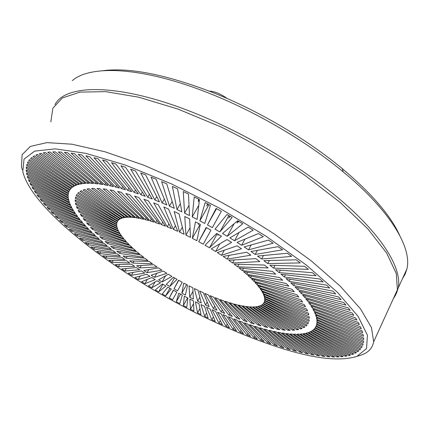 <?xml version="1.0" encoding="UTF-8"?>
<svg xmlns="http://www.w3.org/2000/svg" width="429" height="429" viewBox="0 0 429 429"><rect width="100%" height="100%" fill="white"/><g stroke="black" fill="none" stroke-linecap="round" stroke-linejoin="round"><path stroke-width="0.64" d="M102.917 70.688C129.258 67.337 165.508 74.458 211.679 92.058C257.459 110.044 306.724 139.017 342.283 168.64C371.466 193.291 390.562 215.449 399.565 235.124M402.445 278.716L405.164 274.147L406.901 268.945C412.146 248.273 391.071 211.325 343.221 171.873C306.714 141.511 256.016 111.706 209.014 93.206C142.256 66.581 90.187 64.795 72.319 80.625M393.988 297.243L396.584 292.953L398.192 288.025C401.952 270.308 385.703 240.433 347.646 206.14C309.604 171.932 251.078 135.95 196.761 113.953C120.233 82.717 65.658 83.66 54.971 104.622M356.869 356.402L366.543 348.557L367.428 335.183L358.065 316.302L337.634 292.503L306.392 265.106L266.018 236.165L219.621 208.204L171.337 183.821L125.531 165.117L85.982 153.362L55.266 148.868L34.61 151.126L24.04 159.121L22.78 171.6C31.086 206.076 99.56 260.36 170.227 299.351C208.896 320.763 246.257 337.162 282.309 348.546C315.374 358.88 340.224 361.502 356.869 356.402M22.308 169.825L21.45 166.57L22.126 154.703L30.395 146.402L46.933 142.616L71.916 144.203L104.815 151.732L144.165 165.315L187.596 184.416C217.664 199.549 246.53 216.055 274.201 233.928L311.014 260.66L340.192 286.132L360.44 308.778L371.439 327.509L373.67 341.747C372.544 347.978 368.608 352.348 361.861 354.858L357.722 356.14M50.842 121.884L52.858 108.226L62.355 97.962L79.917 92.117L105.609 91.64L138.792 97.217L177.96 109.079L220.737 126.845C250.145 141.318 278.201 157.47 304.901 175.305L340.186 202.424L367.825 228.871L386.604 252.971L396.294 273.514L397.393 289.779L395.801 294.68L393.211 298.943M173.488 290.31L169.262 297.924L173.305 290.202L176.828 292.154L172.63 299.785L169.262 297.924M178.743 280.325L174.018 288.835L178.539 280.212L182.266 282.277L177.574 290.803L174.018 288.835M187.532 285.081L185.435 295.023L181.853 293.12L183.773 283.092L187.532 285.081M186.567 284.566L181.853 293.12M192.814 287.768L193.34 299.083L189.741 297.254L189.044 285.864L192.814 287.768M192.98 291.329L189.741 297.254M198.096 290.331L201.249 302.971L197.651 301.222L194.332 288.519L198.096 290.331M199.817 297.227L197.651 301.222M203.351 292.755L209.137 306.665L205.555 305.008L199.603 291.039L203.351 292.755M207.186 301.973L205.555 305.008M208.548 295.023L216.977 310.156L213.422 308.596L204.842 293.42L208.548 295.023M214.736 306.129L213.422 308.596M213.669 297.131L224.737 313.427L221.219 311.969L210.022 295.645L213.669 297.131M222.324 309.877L221.219 311.969M218.688 299.061L232.379 316.457L228.92 315.106L215.117 297.699L218.688 299.061M229.88 313.277L228.92 315.106M223.584 300.804L239.87 319.23L236.481 318.002L220.104 299.576L223.584 300.804M237.339 316.366L236.481 318.002M228.325 302.348L247.184 321.734L243.881 320.629L224.957 301.265L228.325 302.348M244.653 319.138L243.881 320.629M232.883 303.689L254.279 323.954L251.083 322.983L229.649 302.756L232.883 303.689M251.791 321.6L251.083 322.983M237.242 304.815L261.122 325.868L258.043 325.037L234.154 304.032L237.242 304.815M258.708 323.739L258.043 325.037M241.371 305.711L267.68 327.466L264.736 326.78L238.449 305.094L241.371 305.711M265.358 325.547L264.736 326.78M245.243 306.37L273.906 328.727L271.117 328.196L242.503 305.92L245.243 306.37M271.713 327.016L271.117 328.196M248.836 306.789L279.762 329.638L277.145 329.268L246.3 306.515L248.836 306.789M277.719 328.126L277.145 329.268M252.123 306.955L285.215 330.18L282.786 329.981L249.807 306.864L252.123 306.955M283.344 328.866L282.786 329.981M255.083 306.869L290.213 330.346L287.998 330.319L253.003 306.955L255.083 306.869M288.54 329.225L287.998 330.319M257.69 306.515L294.723 330.115L292.739 330.271L255.866 306.794L257.69 306.515M293.27 329.193L292.739 330.271M259.915 305.904L298.702 329.483L296.965 329.821L258.365 306.37L259.915 305.904M297.495 328.748L296.965 329.821M261.749 305.024L302.107 328.437L300.632 328.963L260.483 305.679L261.749 305.024M301.163 327.885L300.632 328.963M263.159 303.877L304.901 326.962L303.711 327.686L262.194 304.724L263.159 303.877M304.241 326.598L303.711 327.686M264.141 302.461L307.035 325.059L306.15 325.976L263.486 303.496L264.141 302.461M306.687 324.876L306.15 325.976M264.661 300.783L308.483 322.726L307.915 323.841L264.334 302.005L264.661 300.783M308.462 322.715L307.915 323.841M264.902 300.901L264.334 302.005M264.72 298.847L309.202 319.954L308.966 321.267L264.731 300.252L264.72 298.847M265.31 299.126L264.731 300.252M264.302 296.659L309.159 316.752L309.277 318.259L264.65 298.246L264.302 296.659M265.245 297.082L264.65 298.246M263.401 294.224L308.338 313.132L308.81 314.832L264.092 295.989L263.401 294.224M264.714 294.782L264.092 295.989M262.006 291.564L306.703 309.094L307.55 310.982L263.052 293.49L262.006 291.564M263.701 292.229L263.052 293.49M260.124 288.685L304.252 304.665L305.469 306.73L261.518 290.765L260.124 288.685M262.199 289.441L261.518 290.765M257.754 285.607L300.965 299.866L302.563 302.091L259.491 287.827L257.754 285.607M260.221 286.422L259.491 287.827M254.901 282.346L296.852 294.712L298.825 297.099L256.987 284.69L254.901 282.346M257.765 283.188L256.987 284.69M251.587 278.925L291.908 289.248L294.256 291.774L254 281.381L251.587 278.925M254.847 279.756L254 281.381M247.823 275.359L286.164 283.505L288.873 286.148L250.557 277.917L247.823 275.359M251.485 276.142L250.557 277.917M243.629 271.686L279.644 277.525L282.7 280.271L246.664 274.319L243.629 271.686M247.705 272.345L246.664 274.319M239.033 267.927L272.377 271.359L275.772 274.185L242.353 270.619L239.033 267.927M243.533 268.388L242.353 270.619M234.068 264.108L264.43 265.052L268.125 267.932L237.65 266.838L234.068 264.108M239.023 264.264L237.65 266.838M228.77 260.264L255.845 258.66L259.818 261.572L232.582 263.009L228.77 260.264M234.229 259.936L232.582 263.009M223.171 256.419L246.696 252.241L250.922 255.158L227.193 259.159L223.171 256.419M229.252 255.341L227.193 259.159M217.321 252.606L237.065 245.86L241.5 248.75L221.52 255.325L217.321 252.606M224.281 250.225L221.52 255.325M211.261 248.863L227.032 239.564L231.639 242.412L215.605 251.528L211.261 248.863M219.809 243.822L215.605 251.528M205.041 245.211L216.688 233.43L221.423 236.197L209.491 247.806L205.041 245.211M218.672 234.588L217.884 235.371L218.399 234.427M217.219 233.741L209.491 247.806M206.483 227.697L198.707 241.683L206.135 227.504L210.955 230.169L203.239 244.187L198.707 241.683M206.387 227.643L205.882 228.55L206.365 227.627M200.166 224.297L192.321 238.309L195.468 221.847L200.327 224.383L196.884 240.701L192.321 238.309M198.847 223.611L198.316 224.555L198.541 223.45M190.052 227.804L185.929 235.119L184.786 216.506L189.639 218.892L190.492 237.376L185.929 235.119M182.357 227.236L179.579 232.132L174.195 211.54L178.995 213.749L184.105 234.239L179.579 232.132M175.434 225.681L173.332 229.37L163.792 206.982L168.495 208.998L177.783 231.317L173.332 229.37M168.929 223.895L167.224 226.866L153.662 202.874L158.226 204.681L171.568 228.63L167.224 226.866M162.752 222.131L161.315 224.619L143.908 199.244L148.289 200.831L165.514 226.196L161.315 224.619M156.885 220.506L155.636 222.662L134.593 196.117L138.771 197.474L159.663 224.029L155.636 222.662M151.351 219.085L150.241 220.994L125.81 193.511L129.735 194.632L154.059 222.152L150.241 220.994M146.16 217.911L145.158 219.627L117.605 191.436L121.257 192.315L148.75 220.57L145.158 219.627M141.345 216.999L140.422 218.565L110.044 189.902L113.401 190.535L143.763 219.289L140.422 218.565M136.926 216.372L136.068 217.819L103.169 188.894L106.21 189.286L139.135 218.318L136.068 217.819M132.92 216.023L132.121 217.38L97.018 188.417L99.721 188.572L134.899 217.659L132.121 217.38M129.349 215.969L128.593 217.246L91.613 188.454L93.972 188.374L131.065 217.31L128.593 217.246M126.233 216.205L125.509 217.417L86.969 188.991L88.985 188.685L127.665 217.262L125.509 217.417M123.568 216.72L122.876 217.878L83.108 189.999L84.765 189.479L124.71 217.519L122.876 217.878M121.375 217.508L120.71 218.629L80.019 191.463L81.328 190.744L122.211 218.066L120.71 218.629M119.653 218.565L119.005 219.653L77.703 193.35L78.657 192.444L120.174 218.892L119.005 219.653M118.404 219.873L117.766 220.935L76.142 195.645L76.759 194.552L118.602 219.991L117.766 220.935M76.807 194.584L76.142 195.645M75.976 197.265L75.327 198.305L75.606 197.05L117.498 221.348L116.994 222.469L75.327 198.305M75.874 200.279L75.236 201.303L75.188 199.898L116.86 222.946L116.677 224.228L75.236 201.303M76.475 203.598L75.842 204.617L75.483 203.073L116.672 224.775L116.817 226.206L75.842 204.617M77.746 207.191L77.118 208.21L76.453 206.542L116.935 226.812L117.39 228.389L77.118 208.21M79.665 211.025L79.033 212.049L78.083 210.274L117.632 229.043L118.393 230.748L79.033 212.049M82.191 215.074L81.553 216.114L80.33 214.243L118.753 231.456L119.804 233.274L81.553 216.114M85.301 219.31L84.652 220.367L83.172 218.415L120.281 234.025L121.611 235.945L84.652 220.367M88.959 223.697L88.294 224.791L86.572 222.758L122.201 236.733L123.799 238.749L88.294 224.791M93.125 228.212L92.439 229.343L90.492 227.257L124.49 239.57L126.34 241.661L92.439 229.343M97.774 232.829L97.061 234.014L94.9 231.88L127.134 242.514L129.226 244.669L97.061 234.014M102.874 237.516L102.123 238.771L99.769 236.599L130.11 245.549L132.427 247.758L102.123 238.771M108.392 242.251L107.588 243.592L105.051 241.393L133.398 248.654L135.923 250.906L107.588 243.592M114.291 246.997L113.428 248.455L110.73 246.241L136.974 251.818L139.693 254.097L113.428 248.455M120.554 251.732L119.611 253.335L116.758 251.115L140.819 255.019L143.72 257.32L119.611 253.335M127.15 256.419L126.099 258.22L123.112 256L144.916 258.242L147.973 260.553L126.099 258.22M134.062 261.009L132.861 263.079L129.756 260.875L149.233 261.481L152.434 263.781L132.861 263.079M141.291 265.444L139.875 267.905L136.658 265.717L153.748 264.704L157.084 266.994L139.875 267.905M148.847 269.61L147.104 272.667L143.79 270.511L158.44 267.911L161.889 270.173L147.104 272.667M156.821 273.289L154.515 277.359L151.126 275.236L163.293 271.074L166.833 273.305L154.515 277.359M165.546 275.799L162.087 281.955L158.628 279.874L168.275 274.19L171.895 276.378L162.087 281.955M174.533 277.917L169.782 286.443L166.27 284.416L173.364 277.241L177.048 279.37L169.782 286.443M182.341 295.136L179.687 303.614L176.303 301.791L178.796 293.227L182.341 295.136M180.512 294.155L176.303 301.791M187.875 298.048L186.776 307.362L183.376 305.577L184.314 296.182L187.875 298.048M187.58 297.892L183.376 305.577M193.42 300.879L193.887 311.014L190.481 309.277L189.854 299.067L193.42 300.879M193.549 303.63L190.481 309.277M198.976 303.635L201.013 314.575L197.603 312.886L195.404 301.871L198.976 303.635M199.903 308.612L197.603 312.886M204.526 306.301L208.145 318.039L204.73 316.393L200.96 304.595L204.526 306.301M206.574 312.945L204.73 316.393M210.06 308.88L215.267 321.391L211.856 319.798L206.505 307.234L210.06 308.88M213.395 316.897L211.856 319.798M215.578 311.363L222.378 324.635L218.972 323.096L212.033 309.781L215.578 311.363M220.302 320.581L218.972 323.096M221.058 313.749L229.461 327.761L226.072 326.281L217.541 312.226L221.058 313.749M227.236 324.056L226.072 326.281M226.501 316.028L236.508 330.77L233.14 329.343L223.01 314.575L226.501 316.028M234.18 327.338L233.14 329.343M231.891 318.195L243.511 333.644L240.165 332.282L228.432 316.816L231.891 318.195M241.109 330.453L240.165 332.282M237.221 320.249L250.461 336.39L247.142 335.092L233.805 318.945L237.221 320.249M248.005 333.397L247.142 335.092M242.482 322.184L257.341 338.99L254.054 337.762L239.109 320.956L242.482 322.184M254.858 336.186L254.054 337.762M247.662 323.997L264.141 341.452L260.891 340.294L244.342 322.849L247.662 323.997M261.642 338.808L260.891 340.294M252.745 325.675L270.849 343.752L267.648 342.669L249.49 324.614L252.745 325.675M268.35 341.264L267.648 342.669M257.727 327.22L277.45 345.897L274.303 344.895L254.536 326.244L257.727 327.22M274.973 343.549L274.303 344.895M262.596 328.625L283.939 347.876L280.845 346.948L259.481 327.74L262.596 328.625M281.483 345.661L280.845 346.948M267.342 329.885L290.294 349.683L287.269 348.841L264.307 329.091L267.342 329.885M287.88 347.597L287.269 348.841M271.948 330.995L296.503 351.303L293.549 350.552L269.004 330.298L271.948 330.995M294.138 349.345L293.549 350.552M276.405 331.949L302.558 352.74L299.678 352.075L273.557 331.354L276.405 331.949M300.252 350.906L299.678 352.075M280.7 332.743L308.435 353.984L305.641 353.41L277.954 332.25L280.7 332.743M306.193 352.268L305.641 353.41M284.818 333.371L314.114 355.019L311.422 354.547L282.191 332.99L284.818 333.371M311.958 353.426L311.422 354.547M288.755 333.832L319.594 355.845L316.999 355.475L286.245 333.558L288.755 333.832M317.524 354.37L316.999 355.475M292.487 334.116L324.839 356.451L322.356 356.188L290.111 333.95L292.487 334.116M322.876 355.094L322.356 356.188M296.005 334.218L329.847 356.831L327.483 356.681L293.768 334.17L296.005 334.218M327.992 355.593L327.483 356.681M299.303 334.137L334.588 356.982L332.352 356.939L297.211 334.212L299.303 334.137M332.861 355.861L332.352 356.939M302.359 333.869L339.049 356.885L336.953 356.96L300.423 334.062L302.359 333.869M337.457 355.882L336.953 356.96M305.158 333.408L343.211 356.542L341.259 356.735L303.389 333.724L305.158 333.408M341.757 355.657L341.259 356.735M307.695 332.754L347.045 355.941L345.248 356.258L306.097 333.199L307.695 332.754M345.753 355.18L345.248 356.258M309.952 331.896L350.541 355.073L348.911 355.523L308.531 332.47L309.952 331.896M349.415 354.434L348.911 355.523M311.915 330.845L353.673 353.941L352.22 354.52L310.687 331.542L311.915 330.845M352.729 353.421L352.22 354.52M313.572 329.585L356.419 352.531L355.153 353.239L312.543 330.416L313.572 329.585M355.668 352.129L355.153 353.239M314.913 328.121L358.762 350.836L357.689 351.683L314.087 329.086L314.913 328.121M358.21 350.552L357.689 351.683M315.921 326.448L360.676 348.857L359.813 349.839L315.31 327.547L315.921 326.448M360.344 348.691L359.813 349.839M316.591 324.571L362.14 346.589L361.497 347.71L316.2 325.804L316.591 324.571M362.033 346.535L361.497 347.71M316.758 324.651L316.2 325.804M316.908 322.49L363.138 344.02L362.719 345.286L316.741 323.852L316.908 322.49M317.31 322.678L316.741 323.852M316.859 320.2L363.647 341.162L363.465 342.567L316.929 321.696L316.859 320.2M317.514 320.495L316.929 321.696M316.441 317.712L363.653 338.009L363.717 339.554L316.752 319.337L316.441 317.712M317.347 318.104L316.752 319.337M315.642 315.02L363.132 334.556L363.449 336.245L316.2 316.774L315.642 315.02M316.816 315.503L316.2 316.774M314.452 312.135L362.071 330.813L362.65 332.641L315.261 314.012L314.452 312.135M315.9 312.703L315.261 314.012M312.875 309.057L360.457 326.775L361.298 328.743L313.937 311.057L312.875 309.057M314.602 309.7L313.937 311.057M310.902 305.797L358.274 322.458L359.389 324.56L312.215 307.915L310.902 305.797M312.907 306.504L312.215 307.915M308.531 302.359L355.512 317.862L356.907 320.093L310.103 304.59L308.531 302.359M310.827 303.115L310.103 304.59M305.759 298.756L352.166 312.998L353.839 315.358L307.588 301.088L305.759 298.756M308.349 299.549L307.588 301.088M302.595 294.986L348.23 307.877L350.187 310.36L304.676 297.426L302.595 294.986M305.48 295.801L304.676 297.426M299.034 291.071L343.704 302.515L345.946 305.11L301.367 293.608L299.034 291.071M302.22 291.892L301.367 293.608M295.082 287.022L338.594 296.927L341.114 299.63L297.667 289.639L295.082 287.022M298.579 287.816L297.667 289.639M290.755 282.85L332.893 291.13L335.698 293.929L293.581 285.548L290.755 282.85M294.562 283.596L293.581 285.548M286.057 278.566L326.625 285.146L329.697 288.031L289.119 281.333L286.057 278.566M290.181 279.236L289.119 281.333M280.995 274.19L319.798 278.995L323.139 281.96L284.288 277.011L280.995 274.19M285.446 274.742L284.288 277.011M275.595 269.734L312.435 272.699L316.028 275.729L279.107 272.608L275.595 269.734M280.378 270.12L279.107 272.608M269.868 265.219L304.552 266.296L308.387 269.374L273.589 268.125L269.868 265.219M275.005 265.379L273.589 268.125M263.835 260.66L296.176 259.802L300.246 262.918L267.75 263.594L263.835 260.66M269.348 260.516L267.75 263.594M257.518 256.075L287.344 253.249L291.629 256.392L261.61 259.025L257.518 256.075M263.449 255.512L261.61 259.025M250.933 251.491L278.094 246.67L282.577 249.823L255.196 254.44L250.933 251.491M257.352 250.348L255.196 254.44M244.117 246.916L268.457 240.095L273.117 243.243L248.525 249.855L244.117 246.916M251.131 244.948L248.525 249.855M237.087 242.374L258.478 233.558L263.293 236.679L241.629 245.291L237.087 242.374M244.921 239.146L241.629 245.291M229.88 237.886L248.203 227.091L253.158 230.175L234.534 240.766L229.88 237.886M238.985 232.523L234.534 240.766M222.522 233.473L237.687 220.726L242.75 223.761L227.268 236.304L222.522 233.473M238.819 221.407L236.947 222.967L238.047 220.94M234.111 223.734L227.268 236.304M215.042 229.15L226.973 214.495L232.127 217.46L219.863 231.917L215.042 229.15M230.132 216.313L228.678 218.055L229.756 216.098M228.834 215.567L219.863 231.917M216.532 208.66L207.475 224.941L216.119 208.43L221.332 211.315L212.35 227.633L207.475 224.941M216.414 208.596L215.337 210.532L216.372 208.569M208.982 204.579L199.855 220.855L205.18 202.563L210.424 205.346L204.762 223.466L199.855 220.855M207.92 204.016L206.821 205.974L207.48 203.786M198.793 205.271L192.213 216.918L194.208 196.922L199.464 199.592L197.126 219.434L192.213 216.918M199.415 199.571L198.273 201.587L198.557 199.131M189.012 205.362L184.583 213.143L183.253 191.532L188.492 194.08L189.484 215.551L184.583 213.143M180.346 203.705L176.995 209.55L172.378 186.422L177.574 188.835L181.864 211.84L176.995 209.55M172.185 201.464L169.476 206.145L161.631 181.606L166.763 183.875L174.297 208.312L169.476 206.145M164.35 199.04L162.071 202.949L151.067 177.118L156.102 179.225L166.822 204.982L162.071 202.949M156.773 196.611L154.805 199.968L140.728 172.962L145.651 174.909L159.459 201.855L154.805 199.968M149.437 194.273L147.699 197.211L130.668 169.165L135.446 170.94L152.247 198.954L147.699 197.211M142.348 192.074L140.787 194.696L120.919 165.728L125.547 167.326L145.206 196.284L140.787 194.696M135.51 190.052L134.095 192.423L111.529 162.671L115.98 164.087L138.369 193.854L134.095 192.423M128.947 188.234L127.644 190.396L102.536 159.99L106.794 161.224L131.762 191.666L127.644 190.396M122.662 186.631L121.461 188.621L93.967 157.695L98.016 158.746L125.402 189.731L121.461 188.621M116.683 185.258L115.557 187.103L85.848 155.786L89.677 156.655L119.316 188.047L115.557 187.103M111.014 184.116L109.958 185.843L78.207 154.263L81.805 154.944L113.524 186.626L109.958 185.843M105.673 183.215L104.681 184.84L71.064 153.121L74.421 153.62L108.038 185.457L104.681 184.84M100.676 182.561L99.732 184.089L64.436 152.349L67.546 152.67L102.874 184.545L99.732 184.089M96.026 182.143L95.125 183.596L58.328 151.952L61.186 152.097L98.048 183.885L95.125 183.596M91.736 181.966L90.873 183.349L52.762 151.909L55.362 151.882L93.565 183.478L90.873 183.349M87.806 182.025L86.98 183.349L47.726 152.215L50.07 152.027L89.441 183.322L86.98 183.349M84.25 182.314L83.451 183.591L43.238 152.853L45.324 152.51L85.677 183.408L83.451 183.591M81.065 182.834L80.293 184.062L39.291 153.818L41.114 153.319L82.282 183.735L80.293 184.062M78.25 183.569L77.504 184.76L35.88 155.089L37.446 154.445L79.258 184.288L77.504 184.76M75.815 184.518L75.086 185.677L33.001 156.655L34.315 155.872L76.598 185.065L75.086 185.677M73.745 185.677L73.043 186.803L30.647 158.499L31.708 157.582L74.314 186.057L73.043 186.803M72.051 187.028L71.359 188.133L28.802 160.607L29.622 159.567L72.399 187.253L71.359 188.133M70.715 188.572L70.04 189.65L27.461 162.961L28.046 161.803L70.844 188.653L70.04 189.65M28.169 161.883L27.461 162.961M27.306 164.489L26.614 165.546L26.957 164.28L69.654 190.235L69.08 191.35L26.614 165.546M26.914 167.31L26.239 168.35L26.357 166.983L68.822 191.999L68.468 193.227L26.239 168.35M26.989 170.329L26.319 171.353L26.223 169.889L68.334 193.935L68.206 195.265L26.319 171.353M27.51 173.525L26.85 174.539L26.539 172.989L68.19 196.026L68.275 197.453L26.85 174.539M28.459 176.893L27.805 177.901L27.295 176.271L68.377 198.273L68.672 199.791L27.805 177.901M29.821 180.416L29.172 181.413L28.47 179.713L68.892 200.654L69.391 202.257L29.172 181.413M31.585 184.073L30.936 185.071L30.046 183.306L69.723 203.169L70.415 204.853L30.936 185.071M33.725 187.859L33.076 188.862L32.003 187.028L70.855 205.807L71.74 207.561L33.076 188.862M36.224 191.758L35.58 192.76L34.336 190.878L72.287 208.553L73.354 210.376L35.58 192.76M39.071 195.758L38.422 196.766L37.017 194.836L74.002 211.406L75.247 213.288L38.422 196.766M42.251 199.844L41.597 200.863L40.036 198.89L75.987 214.344L77.408 216.286L41.597 200.863M45.742 204.006L45.083 205.041L43.377 203.035L78.244 217.374L79.826 219.358L45.083 205.041M49.533 208.231L48.863 209.288L47.018 207.25L80.749 220.474L82.486 222.506L48.863 209.288M53.604 212.516L52.923 213.594L50.949 211.524L83.494 223.648L85.387 225.713L52.923 213.594M57.942 216.843L57.25 217.948L55.148 215.857L86.476 226.877L88.508 228.979L57.25 217.948M62.537 221.203L61.824 222.345L59.604 220.233L89.672 230.153L91.844 232.287L61.824 222.345M67.369 225.584L66.634 226.769L64.302 224.646L93.082 233.478L95.377 235.634L66.634 226.769M72.426 229.987L71.67 231.215L69.23 229.081L96.691 236.835L99.11 239.012L71.67 231.215M77.697 234.39L76.909 235.677L74.373 233.537L100.488 240.224L103.019 242.412L76.909 235.677M83.172 238.787L82.347 240.143L79.719 238.004L104.462 243.634L107.105 245.833L82.347 240.143M88.835 243.173L87.966 244.61L85.253 242.471L108.601 247.061L111.347 249.265L87.966 244.61M94.675 247.538L93.758 249.067L90.964 246.932L112.902 250.493L115.744 252.697L93.758 249.067M100.692 251.866L99.705 253.512L96.836 251.389L117.348 253.925L120.281 256.134L99.705 253.512M106.864 256.145L105.802 257.936L102.863 255.823L121.933 257.357L124.946 259.556L105.802 257.936M113.197 260.36L112.033 262.334L109.03 260.231L126.646 260.778L129.74 262.972L112.033 262.334M119.686 264.495L118.393 266.699L115.331 264.613L131.478 264.184L134.642 266.361L118.393 266.699M126.324 268.527L124.871 271.026L121.756 268.956L136.417 267.567L139.65 269.728L124.871 271.026M133.129 272.404L131.451 275.305L128.287 273.262L141.457 270.924L144.75 273.064L131.451 275.305M140.122 276.061L138.127 279.542L134.921 277.52L146.589 274.249L149.936 276.367L138.127 279.542M147.372 279.365L144.895 283.719L141.645 281.724L151.807 277.536L155.196 279.628L144.895 283.719M155.041 281.987L151.737 287.838L148.45 285.875L157.094 280.781L160.526 282.84L151.737 287.838M162.929 284.255L158.644 291.892L155.325 289.956L162.446 283.977L165.916 286.004L158.644 291.892M169.857 288.261L165.61 295.876L162.269 293.978L167.852 287.119L171.353 289.108L165.61 295.876M209.164 91.071C214.87 91.431 220.855 93.903 227.123 98.493M342.283 168.64L343.221 171.873M398.192 288.025L406.901 268.945M397.393 289.779L373.67 341.747"/></g></svg>
